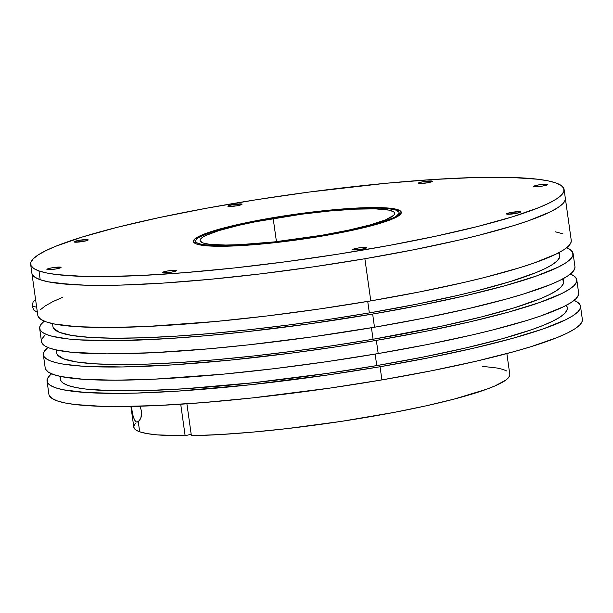 <?xml version="1.0" encoding="UTF-8"?>
<svg xmlns="http://www.w3.org/2000/svg" width="613" height="613" viewBox="0 0 613 613"><rect width="100%" height="100%" fill="white"/><g stroke="black" fill="none" stroke-linecap="round" stroke-linejoin="round"><path stroke-width="0.92" d="M432.188 181.073L431.429 181.854L427.092 182.858L418.48 183.41A7.149 0.874 172 0 1 418.258 183.241A7.149 0.874 172 0 1 424.388 181.502A7.149 0.874 172 0 1 432.188 181.073A7.149 0.874 172 0 1 432.41 181.249A7.149 0.874 172 0 1 426.28 182.988A7.149 0.874 172 0 1 418.48 183.41L419.246 182.636L423.575 181.632L432.188 181.073M547.624 184.283L546.857 185.057L542.52 186.061L533.908 186.613A7.149 0.874 172 0 1 533.685 186.444A7.149 0.874 172 0 1 539.815 184.705A7.149 0.874 172 0 1 547.624 184.283A7.149 0.874 172 0 1 547.846 184.452A7.149 0.874 172 0 1 541.716 186.191A7.149 0.874 172 0 1 533.908 186.613L534.674 185.839L539.011 184.835L547.624 184.283M520.475 211.776L519.709 212.55L515.38 213.554L506.759 214.113A7.149 0.874 172 0 1 506.537 213.937A7.149 0.874 172 0 1 512.675 212.198A7.149 0.874 172 0 1 520.475 211.776A7.149 0.874 172 0 1 520.698 211.945A7.149 0.874 172 0 1 514.568 213.684A7.149 0.874 172 0 1 506.759 214.113L507.526 213.339L511.863 212.328L520.475 211.776M366.651 247.453L365.884 248.227L361.555 249.238L352.935 249.79A7.149 0.874 172 0 1 352.72 249.621A7.149 0.874 172 0 1 358.85 247.882A7.149 0.874 172 0 1 366.651 247.453A7.149 0.874 172 0 1 366.873 247.629A7.149 0.874 172 0 1 360.743 249.368A7.149 0.874 172 0 1 352.935 249.79L353.701 249.016L358.038 248.012L366.651 247.453M176.26 270.417L175.494 271.191L171.165 272.203L162.545 272.754A7.149 0.874 172 0 1 162.322 272.586A7.149 0.874 172 0 1 168.452 270.846A7.149 0.874 172 0 1 176.26 270.417A7.149 0.874 172 0 1 176.483 270.594A7.149 0.874 172 0 1 170.353 272.333A7.149 0.874 172 0 1 162.545 272.754L163.311 271.98L167.648 270.977L176.26 270.417M60.825 267.214L60.066 267.988L55.729 269L47.117 269.551A7.149 0.874 172 0 1 46.895 269.383A7.149 0.874 172 0 1 53.025 267.643A7.149 0.874 172 0 1 60.825 267.214A7.149 0.874 172 0 1 61.047 267.391A7.149 0.874 172 0 1 54.917 269.13A7.149 0.874 172 0 1 47.117 269.551L47.883 268.778L52.212 267.774L60.825 267.214M87.973 239.721L87.215 240.495L82.878 241.499L74.265 242.058A7.149 0.874 172 0 1 74.043 241.882A7.149 0.874 172 0 1 80.173 240.143A7.149 0.874 172 0 1 87.973 239.721A7.149 0.874 172 0 1 88.195 239.898A7.149 0.874 172 0 1 82.065 241.637A7.149 0.874 172 0 1 74.265 242.058L75.031 241.284L79.361 240.281L87.973 239.721M241.798 204.045L241.032 204.819L236.702 205.822L228.09 206.374A7.149 0.874 172 0 1 227.867 206.206A7.149 0.874 172 0 1 233.997 204.466A7.149 0.874 172 0 1 241.798 204.045A7.149 0.874 172 0 1 242.02 204.213A7.149 0.874 172 0 1 235.89 205.953A7.149 0.874 172 0 1 228.09 206.374L228.848 205.6L233.185 204.596L241.798 204.045M40.205 279.72A269.337 32.941 -8 0 0 334.277 263.72A269.337 32.941 -8 0 0 565.324 198.214A269.337 32.941 172 0 1 364.873 258.74L414.013 249.706L458.716 240.143L478.853 235.269L513.755 225.584L528.176 220.864L550.267 211.891L557.73 207.73L562.688 203.845L565.109 200.259L565.316 198.175L565.109 200.259L562.688 203.845L557.73 207.73L550.267 211.891L528.176 220.864L513.755 225.584L478.853 235.269L458.716 240.143L414.013 249.706L364.873 258.74A269.337 32.941 172 0 1 31.884 273.183A269.337 32.941 -8 0 0 40.205 279.72L38.971 270.938L40.205 279.72L47.944 281.765L58.105 283.367L85.238 285.191L101.957 285.382L120.577 285.106L162.751 283.122L210.152 279.313L260.946 273.835L313.189 266.885L364.873 258.74L370.796 300.883L364.873 258.74L313.189 266.885L260.946 273.835L210.152 279.313L162.751 283.122L120.577 285.106L85.238 285.191L70.572 284.516L47.944 281.765L40.205 279.72L34.956 277.252L40.205 279.72M555.761 182.889A269.337 32.941 172 0 1 564.09 189.432A269.337 32.941 172 0 1 333.043 254.939A269.337 32.941 172 0 1 38.971 270.938L46.711 272.984L56.871 274.593L84.004 276.409L100.724 276.609L139.672 275.566L184.674 272.655L234.013 267.996L285.781 261.751L337.993 254.165L388.65 245.537L435.797 236.189L477.619 226.488L512.522 216.803L539.156 207.508L549.033 203.118L556.497 198.957L561.454 195.064L563.876 191.478L563.73 188.237L561.018 185.364L555.761 182.889L548.022 180.843L537.869 179.241L510.736 177.425L475.397 177.509L433.222 179.494L385.822 183.295L308.96 192.084L256.74 199.669L206.091 208.297L158.943 217.646L117.114 227.346L82.219 237.032L55.584 246.326L45.699 250.717L38.244 254.878L33.278 258.77L30.865 262.356L31.01 265.598L33.723 268.471L38.971 270.938A269.337 32.941 172 0 1 30.65 264.402A269.337 32.941 172 0 1 261.697 198.896A269.337 32.941 172 0 1 555.761 182.889M196.666 244.074A104.969 12.835 172 0 1 193.424 241.522A104.969 12.835 172 0 1 283.467 215.998A104.969 12.835 172 0 1 398.067 209.761L398.289 211.339L398.067 209.761L401.17 211.837L400.289 214.504L395.446 217.638L386.841 221.132L359.77 228.649L323.197 235.898L282.693 241.783L244.426 245.399L227.99 246.173L214.221 246.204L203.639 245.499L196.666 244.074L193.562 241.989L194.451 239.331L199.286 236.189L207.899 232.695L219.944 228.978L252.395 221.454L271.544 217.937L312.048 212.052L350.314 208.435L380.52 207.631L391.094 208.336L398.067 209.761A104.969 12.835 172 0 1 401.316 212.305A104.969 12.835 172 0 1 311.274 237.836A104.969 12.835 172 0 1 196.666 244.074M32.244 274.379L34.956 277.252L32.244 274.379M30.65 264.402L37.807 315.327A269.337 32.941 -8 0 0 370.796 300.883L419.936 291.849L464.639 282.286L484.776 277.413L519.678 267.728L534.099 263.008L556.19 254.035L563.654 249.874L568.611 245.989L571.032 242.403L571.239 240.319M52.503 323.618L52.925 326.629A255.943 31.301 -8 0 0 369.348 312.906L367.731 301.404L369.348 312.906L416.043 304.324L458.524 295.228L477.665 290.6L510.828 281.398L536.13 272.563L545.524 268.394L552.612 264.441L557.324 260.74L559.623 257.337L559.822 255.353M573.094 253.521A269.337 32.941 172 0 0 566.68 247.713L570.021 249.46L572.734 252.326L572.879 255.575L570.465 259.153L565.5 263.046L558.045 267.207L535.954 276.172L505.035 285.712L466.485 295.451L421.782 305.021L372.65 314.055A269.337 32.941 172 0 1 39.661 328.491A269.337 32.941 172 0 1 44.22 321.135L40.726 324.752L39.638 327.549L40.243 330.116L42.535 332.43L46.511 334.483L52.128 336.261L68.173 338.951L78.487 339.84L117.811 340.629L167.862 338.606L205.807 335.732L246.303 331.733L309.565 323.825L372.65 314.055L374.497 327.227L372.65 314.055A269.337 32.941 172 0 0 573.094 253.521L574.948 266.693A269.337 32.941 -8 0 1 374.497 327.227L423.637 318.193L468.34 308.623L506.89 298.883L523.379 294.064L550.014 284.769L559.891 280.379L567.354 276.218L572.312 272.325L574.733 268.739L574.94 266.655M39.661 328.491L41.508 341.663A269.337 32.941 -8 0 0 374.497 327.227L311.925 336.928L249.139 344.79L208.91 348.797L153.511 352.69L106.777 353.862L71.33 352.253L54.971 349.678L49.147 347.954L44.933 345.962L42.374 343.709L41.469 341.203M57.354 354.774L63.622 358.85L76.073 361.885L94.402 363.808L118.14 364.559L146.699 364.122L179.348 362.521L215.286 359.777L253.606 355.977L293.336 351.203L333.487 345.579L373.056 339.25L371.44 327.74L373.056 339.25A255.943 31.301 -8 0 0 563.531 281.727L563.324 283.673L561.025 287.083L556.313 290.777L549.225 294.73L539.831 298.906L514.529 307.741L481.366 316.944L441.621 326.162L373.056 339.25A255.943 31.301 -8 0 1 56.626 352.973L56.204 349.962M576.795 279.865A269.337 32.941 172 0 0 570.381 274.049L573.722 275.796L576.435 278.67L576.588 281.911L574.166 285.497L569.201 289.39L561.746 293.55L539.655 302.516L508.736 312.055L470.186 321.794L425.491 331.365L376.351 340.391A269.337 32.941 172 0 1 43.362 354.835A269.337 32.941 172 0 1 47.929 347.479L44.266 351.341L43.324 354.115L44.067 356.651L46.481 358.934L50.565 360.965L56.273 362.712L63.591 364.183L82.824 366.222L122.217 366.965L172.222 364.904L230.013 360.16L292.324 352.996L334.644 347.065L376.351 340.391L378.198 353.563L376.351 340.391A269.337 32.941 172 0 0 576.795 279.865L578.649 293.037A269.337 32.941 -8 0 1 378.198 353.563L427.338 344.537L472.041 334.966L492.185 330.093L527.08 320.407L541.501 315.687L563.592 306.715L571.055 302.554L576.013 298.669L578.434 295.083L578.641 292.999M43.362 354.835L45.209 368.007A269.337 32.941 -8 0 0 378.198 353.563L326.514 361.708L274.272 368.658L223.477 374.137L154.231 379.171L115.282 380.206L83.897 379.34L61.277 376.589L53.538 374.543L48.281 372.076L45.569 369.202M59.905 376.298L60.335 379.309A255.943 31.301 -8 0 0 376.757 365.586L375.141 354.084L376.757 365.586L423.445 357.004L465.926 347.916L502.553 338.66L531.931 329.595L543.539 325.242L552.926 321.074L560.014 317.12L564.726 313.419L567.025 310.017L567.224 308.032M322.645 235.706A102.731 12.566 172 0 1 195.639 241.215A102.731 12.566 172 0 1 272.088 218.128L321.534 211.247L349.188 208.826L365.271 208.068L378.75 208.037L389.102 208.734L395.929 210.121L398.963 212.159L399.025 213.401L396.205 216.251L393.362 217.837L379.432 223.055L358.436 228.611L341.387 232.258L292.945 240.204L263.628 243.553L237.216 245.476L215.983 245.79L201.761 244.487L196.804 242.763L195.769 241.668L195.716 240.434L198.535 237.583L209.807 232.572L228.618 227.078L253.345 221.569L272.088 218.128A102.731 12.566 172 0 1 399.101 212.619A102.731 12.566 172 0 1 322.645 235.706L322.645 235.706M580.496 306.209A269.337 32.941 172 0 0 574.082 300.393L577.423 302.14L580.136 305.006L580.289 308.255L577.867 311.833L572.902 315.726L565.447 319.886L543.356 328.852L512.437 338.391L473.895 348.13L429.192 357.701L380.052 366.735A269.337 32.941 172 0 1 47.063 381.179A269.337 32.941 172 0 1 51.63 373.815L49.691 375.547L47.278 379.133L47.423 382.374L50.136 385.24L55.385 387.715L63.124 389.761L85.751 392.512L117.137 393.377L135.749 393.094L177.931 391.117L250.418 384.765L328.369 374.88L380.052 366.735L381.907 379.907L380.052 366.735A269.337 32.941 172 0 0 580.496 306.209L582.35 319.373A269.337 32.941 -8 0 1 381.907 379.907L431.039 370.873L475.742 361.302L514.292 351.563L530.781 346.743L557.416 337.449L567.301 333.058L574.756 328.897L579.722 325.005L582.135 321.419L582.342 319.335M47.063 381.179L48.91 394.343A269.337 32.941 -8 0 0 381.907 379.907L330.223 388.052L252.272 397.937L202.934 402.603L157.932 405.507L118.991 406.549L102.264 406.35L75.131 404.534L64.978 402.933L57.239 400.887L51.982 398.412L49.27 395.546M276.448 241.66L273.191 218.512A98.264 12.015 172 0 1 394.68 213.24A98.264 12.015 172 0 1 321.549 235.323A98.264 12.015 172 0 1 200.06 240.595A98.264 12.015 172 0 1 273.191 218.512L276.448 241.66M321.549 235.323L347.87 230.296L369.846 224.986L385.585 219.837L393.722 215.293L394.603 213.983L394.55 212.803L393.561 211.753L388.818 210.106L375.21 208.857L354.904 209.163L329.641 211.002L301.596 214.205L255.261 221.806L238.955 225.293L218.872 230.603L205.547 235.599L202.826 237.116L200.137 239.844L200.19 241.032L203.095 242.978L209.623 244.311L225.622 245.047L239.836 244.664L274.256 241.905L321.549 235.323M60.534 377.363L60.672 380.451L63.254 383.179L68.242 385.523L75.598 387.47L85.245 388.994L111.03 390.719L144.607 390.642L184.689 388.757L253.575 382.719L327.641 373.332L376.757 365.586A255.943 31.301 -8 0 0 567.232 308.071L566.803 305.059M566.887 306.929L565.914 305.535M563.186 280.593L562.213 279.199M44.665 335.526L42.236 338.476M53.523 328.239L59.568 332.376L71.844 335.464L90.057 337.426L113.742 338.215L142.293 337.809L174.996 336.223L211.018 333.487L249.453 329.687L289.328 324.905L329.633 319.266L369.348 312.906A255.943 31.301 -8 0 0 559.822 255.391L559.401 252.38M559.485 254.249L558.512 252.855M62.741 297.251L52.856 301.642L45.4 305.803L40.435 309.695M38.167 316.523L40.879 319.396L46.128 321.863L53.867 323.909L76.495 326.66L107.88 327.526L146.829 326.491L216.075 321.457L266.87 315.979L319.112 309.029L370.796 300.883A269.337 32.941 -8 0 0 571.247 240.357L564.09 189.432M562.918 233.814L555.179 231.768M137.764 421.936L139.419 420.633L141.028 417.499L141.457 411.154L140.048 406.128L141.457 411.154L141.419 415.852L140.53 418.802L138.262 421.69L139.68 431.79A189.831 23.217 -8 0 0 185.149 435.774L180.72 404.22L185.149 435.774L157.173 434.87L147.028 433.59L139.68 431.79L138.262 421.69L136.308 421.936L134.531 420.02L132.875 415.185L131.297 406.411L140.216 406.549L131.335 406.657M130.898 406.419L133.818 427.177A189.831 23.217 -8 0 0 139.68 431.79L136.5 430.372L134.538 428.771L133.795 426.977L134.278 425.016L135.994 422.893M191.172 434.196L185.149 435.774L191.172 434.196M133.695 418.051L132.875 415.185M137.274 422.066L136.308 421.936L137.274 422.066M509.786 375.133L508.614 377.554L505.687 380.198L494.729 386.029L486.799 389.163L454.118 399.101L425.974 405.86L393.952 412.419L341.272 421.384L286.961 428.617L252.104 432.18L219.837 434.563L191.379 435.697L186.896 403.806L191.379 435.697A189.831 23.217 -8 0 0 396.864 411.867A189.831 23.217 -8 0 0 509.786 374.344L506.867 353.578M482.722 366.367L497.066 368.022L502.821 369.371L506.882 371.018M36.665 307.19L32.182 306.163L36.665 307.19M563.102 278.723L563.531 281.727M195.639 241.231L195.999 243.821M399.101 212.619L399.469 215.224M37.393 312.377L33.792 310.032L32.182 306.163L33.079 302.071L35.585 299.496"/></g></svg>
